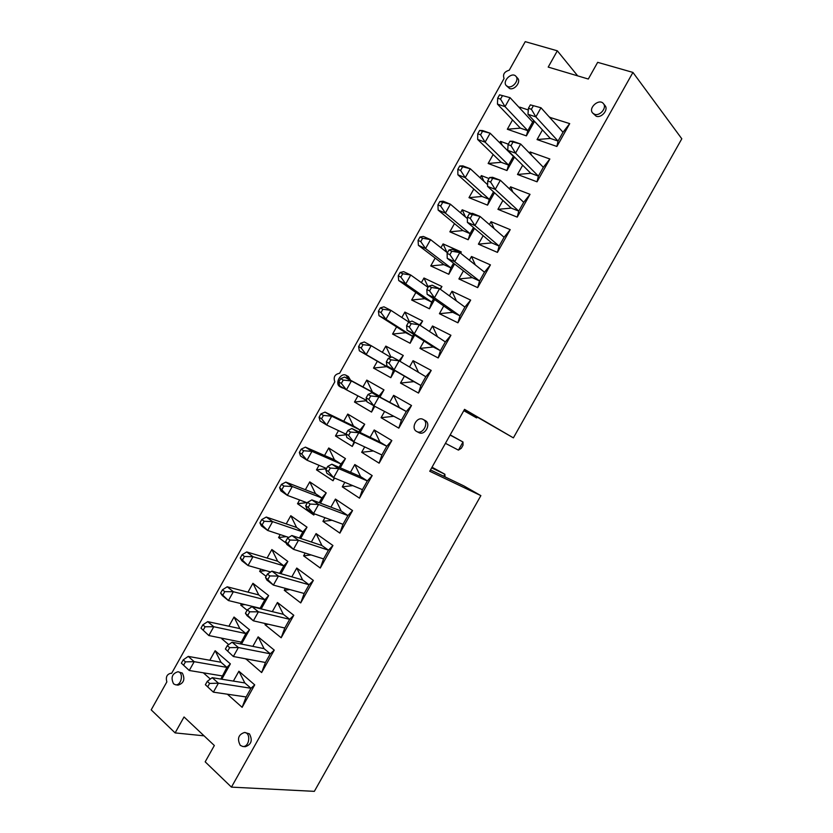 <?xml version="1.0" encoding="UTF-8"?>
<svg xmlns="http://www.w3.org/2000/svg" width="833" height="833" viewBox="0 0 833 833"><rect width="100%" height="100%" fill="white"/><g stroke="black" fill="none" stroke-linecap="round" stroke-linejoin="round"><path stroke-width="1.25" d="M204.064 735.831L175.117 732.905L151.189 709.872L166.85 681.894C165.548 677.042 166.923 674.168 170.963 673.251L171.588 673.428L334.824 381.806C333.19 377.089 334.793 374.246 339.614 373.267L504.069 78.489C502.591 74.429 504.319 71.669 509.255 70.201L525.238 41.65L557.329 50.813L548.208 67.088L588.306 79.031L597.667 62.34L632.934 72.419L681.81 138.788L513.388 437.866L464.356 409.69M242.132 707.332L246.099 696.95L250.972 688.277L244.819 682.935L238.894 671.231L254.721 684.882L242.132 707.332L227.388 694.212M350.537 380.233L348.381 376.547L346.164 375.339L348.392 379.077M342.092 387.793L343.842 388.313M175.117 732.905L184.041 716.974L214.341 745.514L205.178 761.841L231.439 787.123L632.934 72.419M252.826 646.377L258.157 636.87L274.244 650.104L261.635 672.564L245.839 658.841M291.831 576.842L296.756 568.054L313.354 580.414L300.723 602.925L284.282 590.285L285.365 588.358M330.909 507.141L335.428 499.082L352.557 510.567L339.885 533.13L322.933 521.364L324.985 517.71M370.091 437.294L374.194 429.963L391.833 440.563L379.14 463.179L361.678 452.298L364.698 446.904M409.513 366.989L413.053 360.689L431.213 370.414L418.489 393.072L400.496 383.065L404.401 376.12M449.414 295.85L451.986 291.258L470.666 300.099L457.921 322.808L439.408 313.697L443.739 305.971M489.408 224.546L491.012 221.682L510.223 229.627L497.436 252.389L478.402 244.163L483.161 235.677M529.486 153.074L530.121 151.95L549.853 158.999L537.046 181.813L517.48 174.472L522.676 165.226M228.7 644.627L221.838 638.807L222.151 638.255M228.888 626.218L234.031 617.045L249.504 629.758L241.466 644.086M266.123 576.332L259.636 571.344L260.844 569.189M267.091 558.037L271.86 549.53L287.822 561.411L280.929 573.708M314.478 513.867L313.812 515.044L297.516 503.726L299.62 499.977M305.367 489.71L309.761 481.87L326.224 492.907L320.466 503.163M354.65 442.198L352.276 446.436L335.48 435.971L338.479 430.609M343.737 421.227L347.746 414.063L364.708 424.257L360.106 432.473M394.821 370.55L390.823 377.682L373.517 368.071L377.339 361.251M382.337 352.328L385.825 346.111L403.276 355.462L399.996 361.314M434.628 299.547L429.443 308.783L411.648 300.015L415.865 292.498M421.383 282.637L423.976 278.014L441.938 286.51L440.365 289.301M474.518 228.388L468.156 239.737L449.851 231.824L454.474 223.577M460.524 212.79L462.211 209.77L471.207 213.498M514.502 157.073L506.953 170.526L488.148 163.476L493.167 154.522M499.738 142.787L500.529 141.381L508.317 144.161M534.526 121.347L526.383 135.873L507.328 129.25L512.545 119.931M519.386 107.728L519.719 107.124L528.299 109.956M494.5 192.756L487.544 205.147L468.989 197.66L473.81 189.07M480.12 177.804L481.359 175.596L489.044 178.554M454.558 263.988L448.789 274.276L430.744 265.935L435.159 258.053M440.938 247.734L443.083 243.913L461.295 251.983L460.587 253.232M414.709 335.064L410.117 343.258L392.572 334.064L396.591 326.89M401.85 317.498L404.89 312.083L422.602 321.007L420.176 325.328M374.777 406.306L371.539 412.085L354.494 402.037L357.94 395.873M362.949 386.929L366.78 380.108L383.982 389.875L379.952 397.06M334.554 478.048L333.033 480.756L316.488 469.864L319.039 465.314M324.547 455.484L328.743 447.987L345.456 458.598L340.281 467.834M286.281 543.189L278.566 537.556L280.221 534.609M286.219 523.895L290.8 515.721L307.013 527.174L300.682 538.462M247.12 610.256L240.727 605.091L241.487 603.738M247.974 592.148L252.93 583.298L268.653 595.605L261.187 608.913M209.812 660.257L215.153 650.74L230.377 663.88L221.776 679.218M210.353 679.062L203.335 672.804M549.561 117.286L569.71 123.617L556.892 146.462L537.056 139.58L542.46 129.938M509.432 188.831L510.556 186.831L530.027 194.328L517.231 217.121L497.936 209.333L502.903 200.472M469.396 260.219L471.488 256.491L490.429 264.884L477.673 287.624L458.889 278.951L463.44 270.85M429.453 331.44L432.504 325.995L450.924 335.272L438.189 357.961L419.947 348.402L424.059 341.061M389.709 402.308L393.613 395.342L411.512 405.504L398.809 428.152L381.077 417.697L384.586 411.45M350.495 472.238L354.806 464.543L372.184 475.581L359.502 498.176L342.29 486.847L344.831 482.328M311.365 542.012L316.082 533.589L332.94 545.511L320.288 568.044L303.597 555.85L305.17 553.05M272.318 611.63L277.441 602.488L293.789 615.275L281.169 637.766L264.988 624.698L265.592 623.615M233.365 681.092L238.894 671.231M506.318 85.653L509.65 88.548C514.555 90.464 521.291 81.801 517.647 78.24L515.919 76.313C519.573 79.874 512.816 88.569 507.901 86.642L506.318 85.653C501.862 81.28 511.951 71.43 515.919 76.313M592.627 112.996L596.23 116.245C601.572 118.307 608.756 109.644 605.029 105.614L603.436 103.646C607.163 107.686 599.958 116.37 594.616 114.298L592.627 112.996C587.921 107.894 599.291 98.023 603.436 103.646M418.635 432.494L418.832 432.598C424.872 436.128 431.536 423.789 425.309 420.613L423.143 419.447C429.526 422.498 422.862 435.076 416.75 431.515L416.562 431.411C410.336 428.152 417.114 415.823 423.143 419.447M175.451 684.757L178.023 685.143C183.854 683.247 185.301 679.228 182.344 673.074L177.95 671.752C184.02 672.398 181.427 685.986 175.451 684.757L173.545 683.82C170.63 677.614 172.098 673.585 177.95 671.752M242.715 746.472L245.256 746.712C251.399 744.577 252.784 740.287 249.421 733.831L244.548 732.467C251.274 732.842 249.4 747.451 242.715 746.472L240.279 745.348C236.947 738.819 238.363 734.519 244.548 732.467M430.494 469.927L463.762 485.858L480.87 495.625L314.343 791.35L231.439 787.123M577.685 75.865L557.329 50.813M513.388 437.866L464.543 409.347L429.745 471.259L480.87 495.625M537.056 139.58L550.311 138.424L558.048 141.079L563.004 132.249L540.992 107.759L530.34 104.864L528.424 108.3L531.392 109.279L535.869 116.901L527.976 114.267L528.424 108.3M507.328 129.25L520.354 128.126L527.799 130.687L532.651 122.024L510.056 97.669L499.561 94.827L497.676 98.19L500.529 99.127L505.037 106.634L497.457 104.115L497.676 98.19M499.561 94.827L510.056 97.669L505.037 106.634L527.799 130.687L526.383 135.873M520.531 108.956L519.719 107.124M533.755 120.514L532.651 122.024M488.148 163.476L501.195 162.32L508.536 165.038L513.388 156.385L490.148 133.218L479.621 130.437L477.736 133.801L480.558 134.8L485.129 142.172L477.663 139.475L477.736 133.801M479.621 130.437L482.651 130.562L490.148 133.218L485.129 142.172L508.536 165.038L506.953 170.526M502.289 145.327L500.529 141.381M468.989 197.66L482.057 196.463L489.294 199.358L493.511 191.84M487.607 184.697L470.26 168.724L459.712 166.006L462.867 165.892L470.26 168.724L465.251 177.668L457.89 174.795L457.827 169.37L460.597 170.442L465.251 177.668L489.294 199.358L487.544 205.147M483.931 181.313L481.359 175.596M449.851 231.824L462.94 230.585L470.083 233.636L473.498 227.534M467.396 218.621L450.393 204.2L439.814 201.544L443.104 201.19L450.393 204.2L445.395 213.133L438.137 210.072L437.939 204.897L440.667 206.043L445.395 213.133L470.083 233.636L468.156 239.737M465.491 217.007L462.211 209.77M430.744 265.935L443.833 264.655L450.882 267.882L453.516 263.186M447.436 252.795L430.557 239.623L422.643 238.238L419.947 237.041L423.372 236.437L430.557 239.623L425.559 248.546L418.405 245.319L418.072 240.393L420.759 241.591L425.559 248.546L450.882 267.882L448.789 274.276M446.988 252.441L443.083 243.913M461.295 251.983L460.43 253.107M411.648 300.015L424.757 298.693L431.702 302.087L433.556 298.797M428.047 287.395L410.731 275.015L402.756 273.755L400.1 272.495L403.651 271.652L410.731 275.015L405.744 283.928L398.695 280.523L398.226 275.838L400.871 277.108L405.744 283.928L431.702 302.087L429.443 308.783M428.193 287.146L423.976 278.014M441.938 286.51L439.991 289.02M392.572 334.064L405.702 332.7L412.554 336.251L413.616 334.366M408.951 322.132L390.937 310.365L382.888 309.241L380.275 307.908L383.961 306.825L390.937 310.365L385.95 319.268L379.005 315.686L378.401 311.25L381.014 312.594L385.95 319.268L412.554 336.251L410.117 343.258M409.482 321.954L404.89 312.083M422.602 321.007L419.53 324.901M373.517 368.071L386.668 366.666L393.415 370.383L393.697 369.894M390.833 357.378L371.164 345.674L363.042 344.675L360.47 343.279L364.292 341.957L371.164 345.674L366.187 354.566L359.335 350.808L358.596 346.622L361.168 348.027L366.187 354.566L393.415 370.383L390.823 377.682M391.073 357.284L385.825 346.111M403.276 355.462L399.059 360.751M378.807 396.446L379.119 395.894L372.434 392.051L366.78 380.108M373.819 405.806L371.539 412.085M366.676 400.704L354.494 402.037M383.982 389.875L379.119 395.894L351.411 380.941L343.227 380.077L340.687 378.609L338.812 381.951L341.353 383.419L346.434 389.823L339.697 385.887L338.812 381.951M358.929 431.9L360.023 429.953L353.431 425.955L347.746 414.063M353.973 441.886L352.276 446.436M346.195 434.764L335.48 435.971M364.708 424.257L360.023 429.953L331.68 416.177L323.423 415.438L320.924 413.907L319.06 417.239L321.559 418.78L326.713 425.049L320.07 420.936L319.06 417.239M339.073 467.323L340.947 463.981L334.46 459.826L328.743 447.987M334.127 477.871L333.033 480.756M326.432 468.719L316.488 469.864M345.456 458.598L340.947 463.981L311.969 451.361L303.649 450.757L301.192 449.164L299.328 452.486L301.785 454.1L307.013 460.222L300.474 455.943L299.328 452.486M319.237 502.695L321.892 497.978L315.499 493.657L309.761 481.87M314.291 513.794L313.812 515.044M306.711 502.643L297.516 503.726M326.224 492.907L321.892 497.978L292.289 486.514L283.897 486.045L281.471 484.379L279.617 487.701L287.333 495.364L280.898 490.908L279.617 487.701M299.432 538.035L302.848 531.933L296.558 527.445L290.8 515.721M286.323 536.619L278.566 537.556M307.013 527.174L302.848 531.933L272.62 521.625L264.165 521.281L261.781 519.553L259.917 522.874L267.674 530.465L261.343 525.842L259.917 522.874M279.638 573.343L283.834 565.857L277.639 561.203L271.86 549.53M265.727 570.584L259.636 571.344M287.822 561.411L283.834 565.857L252.982 556.704L244.454 556.486L242.111 554.684L240.258 558.006L248.036 565.534L241.809 560.724L240.258 558.006M259.917 608.611L264.842 599.739L258.74 594.918L252.93 583.298M244.871 604.571L240.727 605.091M268.653 595.605L264.842 599.739L233.365 591.732L224.764 591.649L222.463 589.785L220.61 593.096L228.419 600.551L222.296 595.574L220.61 593.096M240.373 643.867L245.87 633.58L239.852 628.603L234.031 617.045M223.692 638.567L221.838 638.807M249.504 629.758L245.87 633.58L213.769 626.728L205.105 626.77L202.836 624.844L200.982 628.155L208.833 635.537L200.982 628.155M220.839 679.072L226.909 667.389L220.995 662.256L215.153 650.74M230.377 663.88L226.909 667.389L194.193 661.683L185.457 661.86L183.229 659.861L181.375 663.172L189.258 670.492L181.375 663.172M556.892 146.462L558.048 141.079L535.869 116.901L540.992 107.759L530.34 104.864M550.072 117.859L549.707 117.026M569.71 123.617L563.004 132.249M517.48 174.472L530.756 173.285L538.389 176.117L543.335 167.287L520.656 144.026L509.973 141.204L508.057 144.64L510.983 145.681L515.544 153.157L507.755 150.346L508.057 144.64M537.046 181.813L538.389 176.117L515.544 153.157L520.656 144.026L512.857 141.266L509.973 141.204M531.569 155.219L530.121 151.95M549.853 158.999L543.335 167.287M497.936 209.333L511.223 208.104L518.751 211.103L523.697 202.294L500.352 180.261L489.637 177.502L487.711 180.938L490.606 182.052L495.229 189.383L487.565 186.384L487.711 180.938M517.231 217.121L518.751 211.103L495.229 189.383L500.352 180.261L492.647 177.314L489.637 177.502M512.92 192.121L510.556 186.831M530.027 194.328L523.697 202.294M478.402 244.163L491.709 242.882L499.134 246.058L504.08 237.259L480.058 216.455L469.312 213.769L467.396 217.184L470.239 218.371L474.945 225.566L467.386 222.38L467.396 217.184M497.436 252.389L499.134 246.058L474.945 225.566L480.058 216.455L472.467 213.321L469.312 213.769M494.156 228.669L491.012 221.682M510.223 229.627L504.08 237.259M458.889 278.951L472.217 277.628L479.537 280.971L484.473 272.183L459.795 252.597L451.83 251.233L449.018 249.983L447.102 253.399L449.903 254.659L454.693 261.697L447.238 258.334L447.102 253.399M477.673 287.624L479.537 280.971L454.693 261.697L459.795 252.597L452.309 249.275L449.018 249.983M475.32 264.915L471.488 256.491M490.429 264.884L484.473 272.183M439.408 313.697L452.746 312.333L459.972 315.853L464.897 307.065L439.553 288.707L431.515 287.479L428.745 286.156L426.829 289.572L429.599 290.894L434.451 297.798L427.11 294.247L426.829 289.572M457.921 322.808L459.972 315.853L434.451 297.798L439.553 288.707L432.181 285.209L428.745 286.156M456.422 300.932L451.986 291.258M470.666 300.099L464.897 307.065M419.947 348.402L433.295 346.997L440.418 350.683L445.343 341.915L419.332 324.776L411.221 323.683L408.493 322.288L406.587 325.703L409.305 327.098L414.24 333.856L407.004 330.118L406.587 325.703M438.189 357.961L440.418 350.683L414.24 333.856L419.332 324.776L412.064 321.09L408.493 322.288M437.481 336.73L432.504 325.995M450.924 335.272L445.343 341.915M400.496 383.065L413.866 381.629L420.894 385.492L425.809 376.724L399.132 360.793L390.958 359.835L388.272 358.377L386.356 361.793L389.042 363.25L394.051 369.873L386.918 365.958L386.356 361.793M418.489 393.072L420.894 385.492L394.051 369.873L399.132 360.793L391.979 356.93L388.272 358.377M418.51 372.361L413.053 360.689M431.213 370.414L425.809 376.724M398.809 428.152L401.381 420.249L406.296 411.492L399.351 407.504L393.613 395.342M381.077 417.697L393.822 416.281M411.512 405.504L406.296 411.492L378.963 396.779L370.716 395.956L368.071 394.436L366.156 397.83L368.8 399.371L373.882 405.838L366.864 401.745L366.156 397.83M379.14 463.179L381.899 454.974L386.804 446.228L379.963 442.063L374.194 429.963M361.678 452.298L373.351 450.965M391.833 440.563L386.804 446.228L358.815 432.723L350.495 432.035L347.892 430.442L345.987 433.837L348.579 435.44L353.744 441.771L346.83 437.492L345.987 433.837M359.502 498.176L362.438 489.658L367.332 480.922L360.585 476.591L354.806 464.543M342.29 486.847L352.755 485.629M372.184 475.581L367.332 480.922L338.687 468.625L330.295 468.073L327.733 466.407L325.828 469.802L328.389 471.478L333.616 477.663L326.817 473.206L325.828 469.802M339.885 533.13L342.988 524.301L347.892 515.575L341.238 511.077L335.428 499.082M322.933 521.364L332.013 520.281M352.557 510.567L347.892 515.575L318.581 504.486L310.115 504.069L307.596 502.33L305.69 505.725L308.21 507.474L313.52 513.513L306.825 508.869L305.69 505.725M320.288 568.044L323.568 558.901L328.462 550.186L321.913 545.521L316.082 533.589M303.597 555.85L311.073 554.934M332.94 545.511L328.462 550.186L298.506 540.305L289.967 540.023L287.489 538.222L285.584 541.606L293.445 549.322L286.854 544.501L285.584 541.606M300.723 602.925L304.17 593.471L309.064 584.766L302.608 579.935L296.756 568.054M284.282 590.285L289.884 589.587M313.354 580.414L309.064 584.766L278.441 576.082L269.84 575.936L267.393 574.062L265.498 577.446L273.391 585.089L266.904 580.091L265.498 577.446M281.169 637.766L284.792 628.009L289.676 619.315L283.324 614.306L277.441 602.488M264.988 624.698L268.393 624.261M293.789 615.275L289.676 619.315L258.407 611.818L249.733 611.807L247.328 609.871L245.433 613.255L253.367 620.824L246.984 615.639L245.433 613.255M261.635 672.564L265.435 662.495L270.309 653.811L264.061 648.636L258.157 636.87M245.714 659.059L246.485 658.955M274.244 650.104L270.309 653.811L238.394 647.522L229.648 647.637L227.294 645.627L225.399 649.011L233.355 656.508L225.399 649.011M254.721 684.882L250.972 688.277L218.413 683.175L209.593 683.435L207.271 681.352L205.376 684.726L213.373 692.15L205.376 684.726M341.915 387.178L339.926 386.658C334.345 383.753 340.78 372.07 346.164 375.339M500.529 99.127L502.414 95.753M520.354 128.126L497.457 104.115M531.392 109.279L533.318 105.833M550.311 138.424L527.976 114.267M480.558 134.8L482.442 131.437M501.195 162.32L477.663 139.475M460.597 170.442L462.482 167.079M459.712 166.006L457.827 169.37M482.057 196.463L457.89 174.795M510.983 145.681L512.909 142.245M530.756 173.285L507.755 150.346M490.606 182.052L492.522 178.616M511.223 208.104L487.565 186.384M440.667 206.043L442.552 202.679M439.814 201.544L437.939 204.897M462.94 230.585L438.137 210.072M470.239 218.371L472.165 214.945M491.709 242.882L467.386 222.38M420.759 241.591L422.643 238.238M419.947 237.041L418.072 240.393M443.833 264.655L418.405 245.319M449.903 254.659L451.83 251.233M472.217 277.628L447.238 258.334M400.871 277.108L402.756 273.755M400.1 272.495L398.226 275.838M424.757 298.693L398.695 280.523M381.014 312.594L382.888 309.241M380.275 307.908L378.401 311.25M405.702 332.7L379.005 315.686M429.599 290.894L431.515 287.479M452.746 312.333L427.11 294.247M409.305 327.098L411.221 323.683M433.295 346.997L407.004 330.118M361.168 348.027L363.042 344.675M360.47 343.279L358.596 346.622M386.668 366.666L359.335 350.808M463.804 410.669L476.57 417.885L477.476 417.343M389.042 363.25L390.958 359.835M463.887 410.513L476.57 417.885L477.017 417.083M413.866 381.629L386.918 365.958M372.434 392.051L344.643 377.057L351.411 380.941L346.434 389.823L366.624 400.444M341.353 383.419L343.227 380.077M344.643 377.057L340.687 378.609M353.431 425.955L325.016 412.106L331.68 416.177L326.713 425.049L346.07 434.201M321.559 418.78L323.423 415.438M325.016 412.106L320.924 413.907M450.091 435.065L463.002 442.011L458.431 450.132L461.315 448.258L463.023 445.239L463.002 442.011L450.195 434.878M399.351 407.504L371.914 392.728L378.963 396.779L373.882 405.838L401.381 420.249M368.8 399.371L370.716 395.956M458.431 450.132L445.447 443.333M371.914 392.728L368.071 394.436M444.999 476.872L444.884 474.237L432.015 467.23M379.963 442.063L351.87 428.495L358.815 432.723L353.744 441.771L381.899 454.974M443.739 476.268L444.884 474.237L431.661 467.854M348.579 435.44L350.495 432.035M351.87 428.495L347.892 430.442M334.46 459.826L305.409 447.123L311.969 451.361L307.013 460.222L326.557 468.5M301.785 454.1L303.649 450.757M305.409 447.123L301.192 449.164M315.499 493.657L285.823 482.099L292.289 486.514L287.333 495.364L307.304 502.861M282.033 489.377L283.897 486.045M285.823 482.099L281.471 484.379M296.558 527.445L266.268 517.043L272.62 521.625L267.674 530.465L288.78 537.431M262.301 524.613L264.165 521.281M266.268 517.043L261.781 519.553M360.585 476.591L331.857 464.21L338.687 468.625L333.616 477.663L362.438 489.658M328.389 471.478L330.295 468.073M331.857 464.21L327.733 466.407M341.238 511.077L311.854 499.894L318.581 504.486L313.52 513.513L342.988 524.301M308.21 507.474L310.115 504.069M311.854 499.894L307.596 502.33M321.913 545.521L291.883 535.525L298.506 540.305L293.445 549.322L323.568 558.901M288.062 543.418L289.967 540.023M291.883 535.525L287.489 538.222M277.639 561.203L246.724 551.935L252.982 556.704L248.036 565.534L270.61 571.979M242.59 559.807L244.454 556.486M246.724 551.935L242.111 554.684M258.74 594.918L227.211 586.796L233.365 591.732L228.419 600.551L260.063 608.267M222.911 594.97L224.764 591.649M227.211 586.796L222.463 589.785M239.852 628.603L207.709 621.626L213.769 626.728L208.833 635.537L241.091 642.108M203.252 630.092L205.105 626.77M207.709 621.626L202.836 624.844M220.995 662.256L188.237 656.404L194.193 661.683L189.258 670.492L222.14 675.907M183.604 665.171L185.457 661.86M188.237 656.404L183.229 659.861M302.608 579.935L271.933 571.126L278.441 576.082L273.391 585.089L304.17 593.471M267.934 579.331L269.84 575.936M271.933 571.126L267.393 574.062M283.324 614.306L252.003 606.684L258.407 611.818L253.367 620.824L284.792 628.009M247.838 615.202L249.733 611.807M252.003 606.684L247.328 609.871M264.061 648.636L232.095 642.201L238.394 647.522L233.355 656.508L265.435 662.495M227.753 651.021L229.648 647.637M232.095 642.201L227.294 645.627M244.819 682.935L212.217 677.677L218.413 683.175L213.373 692.15L246.099 696.95M207.698 686.808L209.593 683.435M212.217 677.677L207.271 681.352M171.619 673.356L170.963 673.251M342.238 387.876L340.072 386.731M418.832 432.598L416.75 431.515"/></g></svg>
